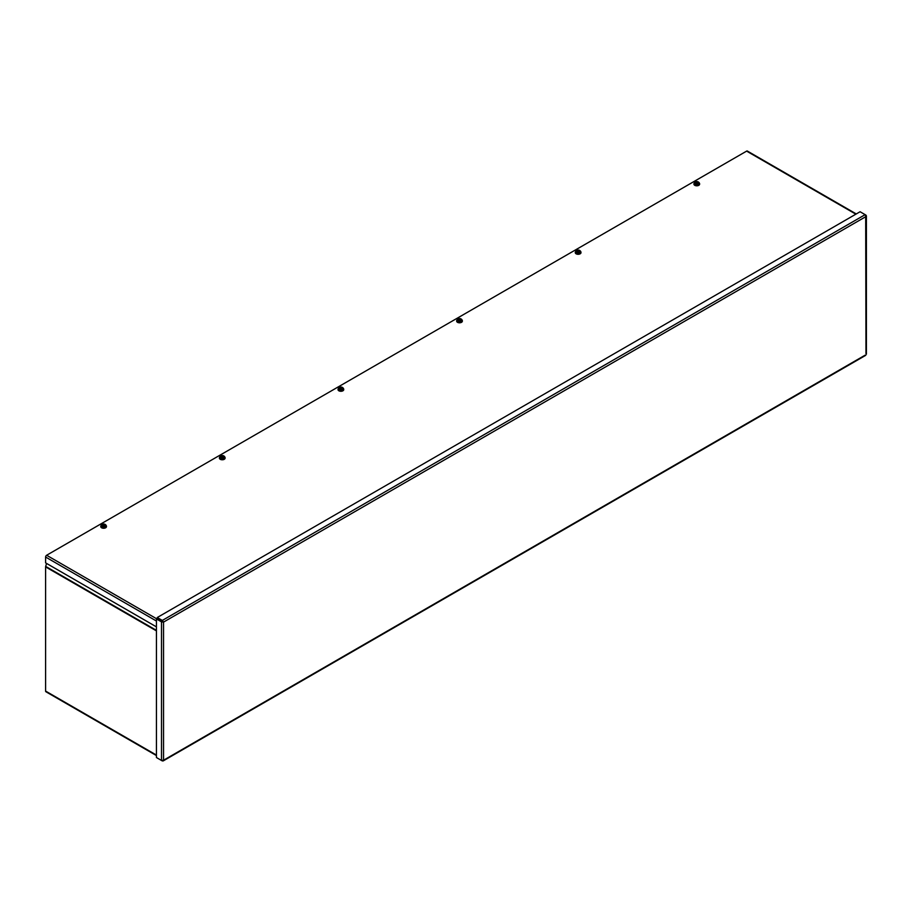 <?xml version="1.0" encoding="UTF-8"?>
<svg xmlns="http://www.w3.org/2000/svg" width="912" height="912" viewBox="0 0 912 912"><rect width="100%" height="100%" fill="white"/><g stroke="black" fill="none" stroke-linecap="round" stroke-linejoin="round"><path stroke-width="1.37" d="M156.431 755.558L45.896 691.741A1.448 0.832 -60 0 1 45.6 691.079L45.6 566.899A1.448 0.832 -60 0 1 45.68 566.398L46.569 563.445M162.325 621.266L163.544 622.098L162.325 620.434L157.263 617.515L860.084 211.744L865.146 214.662L865.978 216.554L865.978 215.141L865.146 214.662L162.325 620.434L162.325 621.266L157.263 618.347L157.263 617.515M865.978 353.731L865.682 215.312M157.263 758.009L162.325 760.939L163.544 760.232L161.492 760.46L156.431 757.53L156.431 618.952L161.492 621.87L163.544 622.098L163.544 760.232L865.146 355.156M162.826 621.688L157.149 618.541L156.431 618.952M162.211 621.46L161.492 621.87L161.492 760.46M162.325 760.597L163.544 760.232M156.431 626.875L45.6 562.875L45.6 557.038A1.448 0.832 -60 0 1 46.626 555.26L746.62 151.118A1.448 0.832 -60 0 1 747.35 151.05L856.277 213.944M106.02 525.38A2.85 1.642 180 0 1 106.465 526.27A2.85 1.642 180 0 1 103.626 527.911A2.85 1.642 180 0 1 100.776 526.27A2.85 1.642 180 0 1 101.437 525.209M106.453 526.441A2.85 1.642 180 0 1 106.465 526.612A2.85 1.642 180 0 1 103.626 528.265A2.85 1.642 180 0 1 100.776 526.612A2.85 1.642 180 0 1 100.787 526.441M102.326 526.418L102.497 526.178A1.938 1.117 0 0 0 104.994 526.053A1.938 1.117 0 0 0 105.199 524.617L105.347 524.525A2.155 1.243 180 0 1 105.701 525.586L105.382 527.284L102.976 527.649L101.221 526.634L101.893 526.007A2.155 1.243 180 0 1 101.54 524.947A2.155 1.243 180 0 1 102.098 524.389A2.155 1.243 180 0 1 103.067 524.069A2.155 1.243 180 0 1 104.891 524.263L104.743 524.354A1.938 1.117 0 0 0 102.247 524.48A1.938 1.117 0 0 0 102.041 525.916L104.629 524.56A1.767 1.026 0 0 0 102.372 524.674A1.767 1.026 0 0 0 102.167 525.985M102.646 526.224L105.085 524.822A1.767 1.026 0 0 1 104.926 526.087M102.349 526.27A2.155 1.243 0 0 0 104.173 526.463L105.382 526.555L105.701 525.586A2.155 1.243 180 0 1 104.173 526.463L102.976 527.649M104.914 524.913L104.891 524.263M103.067 524.069L101.221 525.905M101.87 526.691L101.87 526.03M105.347 524.525L106.02 525.164M102.326 526.292L102.976 526.919M105.382 526.555L105.382 527.284M224.648 456.889A2.85 1.642 180 0 1 225.104 457.778A2.85 1.642 180 0 1 222.254 459.42A2.85 1.642 180 0 1 219.404 457.778A2.85 1.642 180 0 1 220.066 456.718M225.082 457.949A2.85 1.642 180 0 1 225.104 458.12A2.85 1.642 180 0 1 222.254 459.773A2.85 1.642 180 0 1 219.404 458.12A2.85 1.642 180 0 1 219.416 457.949M220.955 457.927L221.126 457.687A1.938 1.117 0 0 0 223.622 457.562A1.938 1.117 0 0 0 223.828 456.125L223.987 456.034A2.155 1.243 180 0 1 224.329 457.094L224.01 458.793L221.605 459.158L219.849 458.143L220.522 457.516A2.155 1.243 180 0 1 220.168 456.456A2.155 1.243 180 0 1 220.727 455.897A2.155 1.243 180 0 1 221.696 455.578A2.155 1.243 180 0 1 223.531 455.772L223.372 455.863A1.938 1.117 0 0 0 220.886 455.989A1.938 1.117 0 0 0 220.67 457.425L223.258 456.068A1.767 1.026 0 0 0 221 456.182A1.767 1.026 0 0 0 220.795 457.493M221.274 457.744L223.714 456.331A1.767 1.026 0 0 1 223.554 457.596M220.978 457.778A2.155 1.243 0 0 0 222.813 457.972L224.01 458.063L224.329 457.094A2.155 1.243 180 0 1 222.813 457.972L221.605 459.158M223.543 455.783L223.543 456.422M221.696 455.578L219.849 457.414M220.499 458.2L220.499 457.539M223.987 456.034L224.648 456.673M220.955 457.801L221.605 458.428M224.01 458.063L224.01 458.793M343.277 388.398A2.85 1.642 180 0 1 343.733 389.287A2.85 1.642 180 0 1 340.883 390.929A2.85 1.642 180 0 1 338.033 389.287A2.85 1.642 180 0 1 338.694 388.227M343.71 389.458A2.85 1.642 180 0 1 343.733 389.629A2.85 1.642 180 0 1 340.883 391.282A2.85 1.642 180 0 1 338.033 389.629A2.85 1.642 180 0 1 338.044 389.458M339.595 389.447L339.766 389.196A1.938 1.117 0 0 0 342.251 389.071A1.938 1.117 0 0 0 342.456 387.634L342.616 387.543A2.155 1.243 180 0 1 342.958 388.603L342.638 390.302L340.244 390.667L338.477 389.652L339.127 389.048A2.155 1.243 180 0 1 338.808 387.965A2.155 1.243 180 0 1 339.355 387.406A2.155 1.243 180 0 1 340.324 387.087A2.155 1.243 180 0 1 342.16 387.281L342 387.372A1.938 1.117 0 0 0 339.515 387.497A1.938 1.117 0 0 0 339.298 388.934L341.886 387.577A1.767 1.026 0 0 0 339.629 387.691A1.767 1.026 0 0 0 339.424 389.002M339.298 388.934L339.127 389.709M339.902 389.253L342.342 387.839A1.767 1.026 0 0 1 342.194 389.105M340.244 389.937L339.595 389.31A2.155 1.243 0 0 0 341.441 389.481L342.638 389.572L342.958 388.603A2.155 1.243 180 0 1 341.441 389.481L340.244 390.667M342.171 387.931L342.16 387.281M340.324 387.087L338.477 388.922M342.616 387.543L343.277 388.181M342.638 389.572L342.638 390.302M461.917 319.907A2.85 1.642 180 0 1 462.361 320.796A2.85 1.642 180 0 1 459.511 322.438A2.85 1.642 180 0 1 456.661 320.796A2.85 1.642 180 0 1 457.322 319.736M460.799 319.325A2.85 1.642 180 0 1 460.936 319.371L458.531 320.762M462.35 320.967A2.85 1.642 180 0 1 462.361 321.138A2.85 1.642 180 0 1 459.511 322.791A2.85 1.642 180 0 1 456.661 321.138A2.85 1.642 180 0 1 456.684 320.967M458.223 320.956L458.394 320.705A1.938 1.117 0 0 0 460.879 320.579A1.938 1.117 0 0 0 461.084 319.143L461.244 319.052A2.155 1.243 180 0 1 461.586 320.112L461.267 321.811L458.873 322.175L457.117 321.161L457.778 320.534A2.155 1.243 180 0 1 457.436 319.474A2.155 1.243 180 0 1 457.995 318.915A2.155 1.243 180 0 1 458.953 318.596A2.155 1.243 180 0 1 460.788 318.79L460.628 318.881A1.938 1.117 0 0 0 458.143 319.006A1.938 1.117 0 0 0 457.938 320.443L460.514 319.086A1.767 1.026 0 0 0 458.257 319.2A1.767 1.026 0 0 0 458.052 320.511M460.822 320.614A1.767 1.026 0 0 0 460.97 319.348L461.084 319.143M458.873 321.446L458.223 320.819A2.155 1.243 0 0 0 460.07 320.99L461.267 321.081L461.586 320.112A2.155 1.243 180 0 1 460.07 320.99L458.873 322.175M460.799 318.801L460.799 319.451M458.953 318.596L457.117 320.431M457.767 321.218L457.767 320.557M461.244 319.052L461.917 319.69M461.267 321.081L461.267 321.811M580.545 251.416A2.85 1.642 180 0 1 580.99 252.305A2.85 1.642 180 0 1 578.14 253.946A2.85 1.642 180 0 1 575.29 252.305A2.85 1.642 180 0 1 575.962 251.245M579.439 250.834A2.85 1.642 180 0 1 579.565 250.88L577.159 252.271M580.978 252.476A2.85 1.642 180 0 1 580.99 252.647A2.85 1.642 180 0 1 578.14 254.3A2.85 1.642 180 0 1 575.29 252.647A2.85 1.642 180 0 1 575.312 252.476M576.851 252.464L577.022 252.214A1.938 1.117 0 0 0 579.508 252.088A1.938 1.117 0 0 0 579.724 250.652L579.872 250.572A2.155 1.243 180 0 1 580.226 251.621L579.895 253.319L577.501 253.684L575.746 252.67L576.395 252.065A2.155 1.243 180 0 1 576.065 250.982A2.155 1.243 180 0 1 576.623 250.424A2.155 1.243 180 0 1 577.581 250.105A2.155 1.243 180 0 1 579.416 250.298L579.268 250.39A1.938 1.117 0 0 0 576.772 250.515A1.938 1.117 0 0 0 576.566 251.951L579.143 250.595A1.767 1.026 0 0 0 576.886 250.72A1.767 1.026 0 0 0 576.68 252.02M576.566 251.951L576.395 252.727M579.451 252.122A1.767 1.026 0 0 0 579.599 250.857L579.724 250.652M576.863 252.305A2.155 1.243 0 0 0 578.698 252.499L579.895 252.59L580.226 251.621A2.155 1.243 180 0 1 578.698 252.499L577.501 253.684M579.439 250.96L579.416 250.298M577.581 250.105L575.746 251.94M579.872 250.572L580.545 251.199M576.851 252.328L577.501 252.955M579.895 252.59L579.895 253.319M699.173 182.924A2.85 1.642 180 0 1 699.618 183.814A2.85 1.642 180 0 1 696.768 185.455A2.85 1.642 180 0 1 693.929 183.814A2.85 1.642 180 0 1 694.591 182.753M699.607 183.985A2.85 1.642 180 0 1 699.618 184.156A2.85 1.642 180 0 1 696.768 185.809A2.85 1.642 180 0 1 693.929 184.156A2.85 1.642 180 0 1 693.941 183.985M695.48 183.973L695.651 183.722A1.938 1.117 0 0 0 698.147 183.597A1.938 1.117 0 0 0 698.353 182.161L698.501 182.081A2.155 1.243 180 0 1 698.854 183.13L698.535 184.828L696.13 185.193L694.374 184.178L695.047 183.551A2.155 1.243 180 0 1 694.693 182.491A2.155 1.243 180 0 1 695.252 181.933A2.155 1.243 180 0 1 696.221 181.613A2.155 1.243 180 0 1 698.045 181.807L697.897 181.898A1.938 1.117 0 0 0 695.4 182.024A1.938 1.117 0 0 0 695.195 183.46L697.771 182.104A1.767 1.026 0 0 0 695.525 182.229A1.767 1.026 0 0 0 695.309 183.529M695.799 183.779L698.227 182.366A1.767 1.026 0 0 1 698.079 183.631M695.503 183.814A2.155 1.243 0 0 0 697.327 184.007L698.535 184.099L698.854 183.13A2.155 1.243 180 0 1 697.327 184.007L696.13 185.193M698.068 182.468L698.045 181.807M696.221 181.613L694.374 183.46M695.024 184.235L695.024 183.574M698.501 182.081L699.173 182.708M695.48 183.836L696.13 184.463M698.535 184.099L698.535 184.828M45.68 566.398L156.431 630.34M156.431 630.887L45.6 566.899M45.6 691.079L156.431 755.068M865.978 216.554L163.544 622.098M156.431 621.026L45.6 557.038M46.626 555.26L156.682 618.803M855.855 214.183L746.62 151.118M866.4 354.209L866.4 215.848M163.145 760.95L865.773 355.292"/></g></svg>
